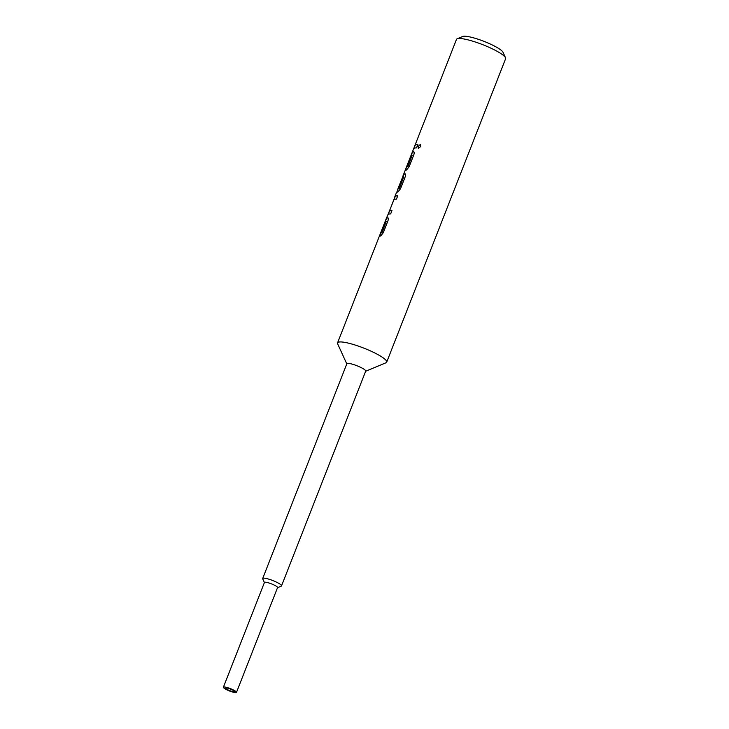 <?xml version="1.0" encoding="UTF-8"?>
<svg xmlns="http://www.w3.org/2000/svg" width="729" height="729" viewBox="0 0 729 729"><rect width="100%" height="100%" fill="white"/><g stroke="black" fill="none" stroke-linecap="round" stroke-linejoin="round"><path stroke-width="1.09" d="M420.524 144.369L418.273 146.301L418.364 148.397M418.136 146.237L418.3 148.361L420.761 146.529L420.46 144.333L418.273 146.301M388.083 217.898L387.956 217.898A26.217 4.684 -158.6 0 0 387.208 218.08A26.217 4.684 -158.6 0 0 386.379 218.755L385.249 221.634M386.315 221.242L381.85 232.633A26.39 4.72 -158.6 0 0 381.258 232.797A26.39 4.72 -158.6 0 0 380.429 233.471L384.894 222.081A26.39 4.72 -158.6 0 1 385.723 221.397A26.39 4.72 -158.6 0 1 386.315 221.242L382.005 232.706A26.217 4.684 -158.6 0 0 381.422 232.861A26.217 4.684 -158.6 0 0 380.593 233.535L379.463 236.415M397.742 195.809A26.217 4.684 -158.6 0 0 395.829 196.074A26.217 4.684 -158.6 0 0 395.3 196.365L388.019 214.463A26.39 4.72 -158.6 0 1 388.557 214.171A26.39 4.72 -158.6 0 1 390.653 213.907L391.983 210.517A26.39 4.72 -158.6 0 0 389.878 210.79A26.39 4.72 -158.6 0 0 389.432 211.018L393.897 199.618A26.39 4.72 -158.6 0 1 394.353 199.391A26.39 4.72 -158.6 0 1 396.448 199.117L397.77 195.737A26.39 4.72 -158.6 0 0 395.674 196.01A26.39 4.72 -158.6 0 0 395.145 196.292M391.956 210.59A26.217 4.684 -158.6 0 0 390.042 210.863A26.217 4.684 -158.6 0 0 389.596 211.082L388.11 214.39M405.333 173.894L405.196 173.894A26.217 4.684 -158.6 0 0 404.458 174.076A26.217 4.684 -158.6 0 0 403.93 174.359L402.636 177.293M403.702 176.865L399.237 188.264A26.39 4.72 -158.6 0 0 398.654 188.419A26.39 4.72 -158.6 0 0 397.815 189.103L398.426 187.553A26.39 4.72 -158.6 0 1 398.763 187.125L402.663 177.247A26.39 4.72 -158.6 0 1 403.119 177.019A26.39 4.72 -158.6 0 1 403.702 176.865L399.392 188.328A26.217 4.684 -158.6 0 0 398.809 188.483A26.217 4.684 -158.6 0 0 397.979 189.166L396.704 192.41M413.954 151.896L413.826 151.896A26.217 4.684 -158.6 0 0 413.079 152.069A26.217 4.684 -158.6 0 0 412.249 152.753L411.12 155.632M412.186 155.231L407.711 166.631A26.39 4.72 -158.6 0 0 407.128 166.786A26.39 4.72 -158.6 0 0 406.29 167.47L410.755 156.07A26.39 4.72 -158.6 0 1 411.593 155.386A26.39 4.72 -158.6 0 1 412.186 155.231L407.866 166.704A26.217 4.684 -158.6 0 0 407.283 166.85A26.217 4.684 -158.6 0 0 406.454 167.533L405.324 170.413M417.817 144.579A26.217 4.684 -158.6 0 0 415.913 144.852A26.217 4.684 -158.6 0 0 415.074 145.527L413.954 148.406M234.209 691.657A4.748 0.847 -158.6 0 0 234.364 691.529A4.748 0.847 -158.6 0 0 230.692 689.187A4.748 0.847 -158.6 0 0 225.671 687.948A4.748 0.847 -158.6 0 0 225.516 688.067A4.748 0.847 -158.6 0 0 229.188 690.418A4.748 0.847 -158.6 0 0 234.209 691.657M236.497 692.368L277.558 587.592A7.035 1.258 -158.6 0 0 272.117 584.12A7.035 1.258 -158.6 0 0 264.673 582.28A7.035 1.258 -158.6 0 0 264.445 582.462L223.384 687.228A7.035 1.258 -158.6 0 0 228.824 690.709A7.035 1.258 -158.6 0 0 236.269 692.55A7.035 1.258 -158.6 0 0 236.497 692.368A7.035 1.258 -158.6 0 0 231.057 688.896A7.035 1.258 -158.6 0 0 223.612 687.046A7.035 1.258 -158.6 0 0 223.384 687.228M281.203 586.162A10.115 1.804 -158.6 0 0 281.248 586.143A10.115 1.804 -158.6 0 0 281.522 585.897A10.115 1.804 -158.6 0 0 273.703 580.904A10.115 1.804 -158.6 0 0 263.005 578.252A10.115 1.804 -158.6 0 0 262.686 578.516A10.115 1.804 -158.6 0 0 262.722 578.881L264.408 582.562M281.522 585.897L365.703 371.116A10.115 1.804 -158.6 0 0 357.875 366.113A10.115 1.804 -158.6 0 0 347.177 363.47A10.115 1.804 -158.6 0 0 346.858 363.735L262.686 578.516M385.86 362.823A26.39 4.72 -158.6 0 0 385.978 362.778A26.39 4.72 -158.6 0 0 386.698 362.14A26.39 4.72 -158.6 0 0 366.295 349.109A26.39 4.72 -158.6 0 0 338.384 342.202A26.39 4.72 -158.6 0 0 337.545 342.885A26.39 4.72 -158.6 0 0 337.645 343.842L346.794 363.88M462.651 36.523A21.998 3.927 21.4 0 1 462.742 36.486A21.998 3.927 21.4 0 1 462.833 36.45A21.998 3.927 21.4 0 1 484.238 41.453A21.998 3.927 21.4 0 1 503.019 52.269L505.516 57.746A26.39 4.72 -158.6 0 0 482.981 44.77A26.39 4.72 -158.6 0 0 457.302 38.765A26.39 4.72 -158.6 0 0 457.183 38.801A26.39 4.72 -158.6 0 0 456.463 39.439L414.919 145.463A26.39 4.72 -158.6 0 0 414.874 145.6L413.653 148.725M388.01 217.862L387.801 217.825C388.502 217.925 388.539 218.955 387.91 220.896L383.272 232.742L380.684 235.996A26.39 4.72 -158.6 0 0 379.937 236.178A26.39 4.72 -158.6 0 0 379.098 236.861L337.545 342.885M380.429 233.471A26.39 4.72 -158.6 0 0 380.383 233.608L379.162 236.734M387.956 217.898L387.801 217.825A26.39 4.72 -158.6 0 0 387.053 218.007A26.39 4.72 -158.6 0 0 386.215 218.691A26.39 4.72 -158.6 0 0 386.179 218.828L384.948 221.953M386.215 218.691L388.019 214.463M405.26 173.857L405.051 173.821C405.743 173.921 405.78 174.951 405.16 176.892L400.513 188.738L397.925 191.991A26.39 4.72 -158.6 0 0 397.177 192.174A26.39 4.72 -158.6 0 0 396.339 192.857L394.38 197.86M397.815 189.103A26.39 4.72 -158.6 0 0 397.779 189.668M405.196 173.894L405.051 173.821A26.39 4.72 -158.6 0 0 404.294 174.003A26.39 4.72 -158.6 0 0 403.766 174.295L398.481 187.426M413.881 151.851L413.671 151.823C414.373 151.924 414.409 152.944 413.78 154.894L409.142 166.741L406.554 169.985A26.39 4.72 -158.6 0 0 405.798 170.167A26.39 4.72 -158.6 0 0 404.969 170.85L403 175.853M406.29 167.47A26.39 4.72 -158.6 0 0 406.253 167.597L405.023 170.732M413.826 151.896L413.671 151.823A26.39 4.72 -158.6 0 0 412.924 152.006A26.39 4.72 -158.6 0 0 412.085 152.689A26.39 4.72 -158.6 0 0 412.049 152.817L410.819 155.951M414.919 145.463A26.39 4.72 -158.6 0 1 415.749 144.779A26.39 4.72 -158.6 0 1 417.845 144.515L416.523 147.896A26.39 4.72 -158.6 0 0 414.427 148.169A26.39 4.72 -158.6 0 0 413.589 148.853L412.085 152.689M386.698 362.14L505.616 58.703A26.39 4.72 -158.6 0 0 505.516 57.746M395.3 196.365L393.86 199.664M462.742 36.486L457.183 38.801M365.639 371.271L385.978 362.778M277.512 587.702L281.248 586.143"/></g></svg>
